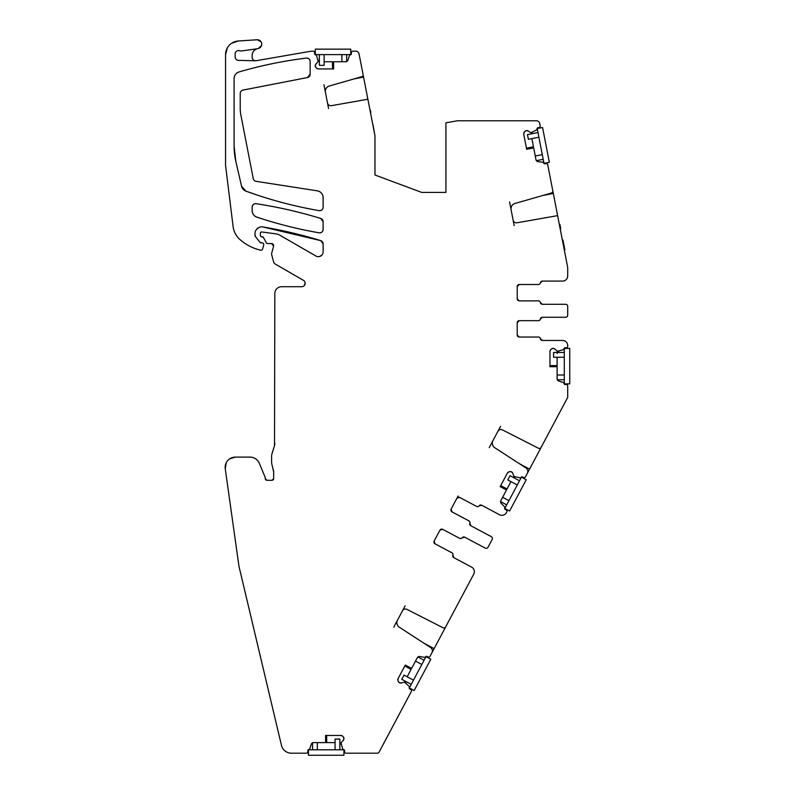 <?xml version="1.0" encoding="UTF-8"?>
<svg xmlns="http://www.w3.org/2000/svg" width="795" height="795" viewBox="0 0 795 795"><rect width="100%" height="100%" fill="white"/><g stroke="black" fill="none" stroke-linecap="round" stroke-linejoin="round"><path stroke-width="1.19" d="M538.096 127.677A1.361 1.361 0 0 0 537.003 129.217L539.099 127.478A1.361 1.361 0 0 0 540.183 125.878L539.726 123.533A3.409 3.409 0 0 0 536.377 120.77L457.831 120.77A3.409 3.409 0 0 0 457.234 120.82L445.916 122.818L445.916 192.41L421.698 192.41L374.972 175.009L374.972 135.786L359.062 53.941A3.409 3.409 0 0 0 355.713 51.188L352.801 51.188A1.361 1.361 0 0 0 351.43 52.55L350.118 54.934A1.361 1.361 0 0 0 351.43 53.573M565.305 347.703A1.361 1.361 0 0 0 563.943 349.015L566.328 347.703A1.361 1.361 0 0 0 567.7 346.332L567.7 345.567A5.118 5.118 0 0 0 562.582 340.449L542.399 340.449A2.047 2.047 0 0 1 540.381 338.74A2.047 2.047 0 0 0 538.364 337.04L519.264 337.04L517.217 334.993L517.217 322.71L519.264 320.663A2.047 2.047 0 0 0 517.217 322.71L519.264 320.663L538.364 320.663A2.047 2.047 0 0 0 540.381 318.954A2.047 2.047 0 0 1 542.399 317.255L565.652 317.255A2.047 2.047 0 0 0 567.7 315.208L567.7 306.333A2.047 2.047 0 0 0 565.652 304.286L542.399 304.286A2.047 2.047 0 0 1 540.381 302.587A2.047 2.047 0 0 0 538.364 300.878L519.264 300.878L517.217 298.831A2.047 2.047 0 0 0 519.264 300.878L517.217 298.831L517.217 286.548L519.264 284.501A2.047 2.047 0 0 0 517.217 286.548L519.264 284.501L538.364 284.501A2.047 2.047 0 0 0 540.381 282.801A2.047 2.047 0 0 1 542.399 281.092L562.582 281.092A5.118 5.118 0 0 0 567.7 275.974L567.7 267.647A2.047 2.047 0 0 0 567.66 267.259L557.663 215.813A2.047 2.047 0 0 0 556.778 215.773L517.038 222.779A3.409 3.409 0 0 1 513.093 220.066L514.176 225.651M557.663 215.813L552.942 191.545A4.094 4.094 0 0 1 550.637 193.245L514.941 203.48A5.456 5.456 0 0 0 511.096 209.771L513.093 220.066M552.942 191.545L547.725 164.724A1.361 1.361 0 0 0 546.125 163.641L543.532 162.806A1.361 1.361 0 0 0 545.122 163.84M524.611 131.702L526.141 130.688A2.385 2.385 0 0 0 524.611 131.702L524.104 132.457A2.385 2.385 0 0 0 523.736 134.256L526.658 149.281L533.693 147.91L535.989 159.745A2.385 2.385 0 0 0 538.046 161.653L542.945 162.26A0.686 0.686 0 0 1 543.522 162.756A1.361 1.361 0 0 0 543.532 162.806M526.141 130.688L526.37 130.648A2.385 2.385 0 0 1 528.158 131.006L526.37 130.648M536.665 129.953L537.003 129.217A1.361 1.361 0 0 0 537.013 129.277A0.686 0.686 0 0 1 536.665 129.953L530.881 132.725L528.158 131.006M367.866 99.236A2.047 2.047 0 0 0 367.807 99.246L331.435 105.665A3.409 3.409 0 0 1 327.49 102.953L328.564 108.488M363.315 75.803A4.094 4.094 0 0 1 361.675 76.727L329.269 86.019A5.456 5.456 0 0 0 325.423 92.309L327.49 102.953M315.973 67.575L315.277 65.886A2.385 2.385 0 0 0 315.973 67.575L316.619 68.221A2.385 2.385 0 0 0 318.308 68.927L333.622 68.927L333.622 61.762L345.676 61.762A2.385 2.385 0 0 0 347.942 60.112L349.472 55.411A0.686 0.686 0 0 1 350.068 54.944A1.361 1.361 0 0 0 350.118 54.934M315.277 65.886L315.277 65.647A2.385 2.385 0 0 1 315.973 63.958L315.277 65.647M227.38 47.789L225.561 54.597A13.644 13.644 0 0 1 238.252 40.992L257.282 39.75A4.432 4.432 0 0 1 258.286 48.505L257.461 48.694A6.827 6.827 0 0 0 257.153 48.773L241.442 50.95A3.409 3.409 0 0 1 239.782 50.771A3.409 3.409 0 0 0 235.171 53.961L235.171 56.972A3.409 3.409 0 0 0 238.52 60.38L255.503 60.768A3.409 3.409 0 0 0 256.159 60.718L310.855 51.238A3.409 3.409 0 0 1 311.431 51.188L313.23 51.188A1.361 1.361 0 0 1 314.591 52.55L314.591 53.573A1.361 1.361 0 0 0 315.953 54.934A0.686 0.686 0 0 1 316.549 55.411L318.179 61.622L315.973 63.958M225.561 54.597L225.561 165.459L233.124 226.645A20.471 20.471 0 0 0 239.891 239.484A47.76 47.76 0 0 0 257.54 249.352A68.221 68.221 0 0 0 260.571 250.206A1.709 1.709 0 0 0 262.638 248.994L263.711 245.019A1.709 1.709 0 0 0 262.062 242.873L259.965 242.346A1.361 1.361 0 0 0 261.038 242.873M262.916 226.953L320.713 240.617L323.118 243.876A3.409 3.409 0 0 0 320.713 240.617A450.626 450.626 0 0 0 262.916 226.953A6.827 6.827 0 0 0 254.966 233.68L254.966 234.773A3.409 3.409 0 0 0 255.692 236.87L259.965 242.346M323.118 243.876L323.118 251.916A4.78 4.78 0 0 1 315.953 256.05L279.701 235.121A10.236 10.236 0 0 0 275.925 233.839L261.903 231.991A1.361 1.361 0 0 0 260.353 233.342L260.353 235.39A1.361 1.361 0 0 0 261.724 236.751L263.572 237.655A1.709 1.709 0 0 0 262.062 236.751M263.572 237.655L266.315 242.843A1.361 1.361 0 0 0 267.517 243.568L271.612 243.568L273.589 246.152A2.047 2.047 0 0 0 271.612 243.568M273.589 246.152L271.731 253.088A3.409 3.409 0 0 0 271.731 254.857L273.639 261.982A3.409 3.409 0 0 0 275.229 264.049L303.452 280.347A3.409 3.409 0 0 1 301.752 286.707L281.639 286.707A6.827 6.827 0 0 0 274.822 293.534L274.523 445.488A6.827 6.827 0 0 0 274.822 443.481M274.523 445.488L272.049 453.518A9.868 9.868 0 0 0 271.612 456.419L271.612 462.004A9.868 9.868 0 0 0 271.95 464.558L273.659 471.842A6.827 6.827 0 0 0 273.43 470.074L273.43 470.074M226.197 462.849L225.253 468.762A10.236 10.236 0 0 1 235.39 457.105L249.938 457.105A10.236 10.236 0 0 1 259.389 463.425L265.142 477.298A1.709 1.709 0 0 1 265.272 477.954L265.272 478.6A1.709 1.709 0 0 0 266.971 480.299L271.95 480.299A1.709 1.709 0 0 0 273.659 478.6L273.659 471.842M225.253 468.762L238.957 566.229L281.45 745.322A10.236 10.236 0 0 0 291.407 753.193L306.403 753.193A1.361 1.361 0 0 0 307.774 751.832L309.086 749.437A1.361 1.361 0 0 0 307.774 750.808M343.231 736.806L343.927 738.495A2.385 2.385 0 0 0 343.231 736.806L342.585 736.15A2.385 2.385 0 0 0 340.896 735.455L325.582 735.455L325.582 742.619L313.528 742.619A2.385 2.385 0 0 0 311.262 744.269L309.732 748.969A0.686 0.686 0 0 1 309.136 749.437A1.361 1.361 0 0 0 309.086 749.447M343.927 738.495L343.927 738.734A2.385 2.385 0 0 1 343.231 740.413L343.927 738.734M471.654 567.143L453.885 557.693L452.902 555.248A2.047 2.047 0 0 0 453.885 557.693L452.902 555.248A2.047 2.047 0 0 0 451.918 552.793L435.004 543.8L434.159 541.027A2.047 2.047 0 0 0 435.004 543.8L451.868 552.764A2.047 2.047 0 0 1 452.852 555.218A2.047 2.047 0 0 0 453.836 557.673L471.654 567.143A5.118 5.118 0 0 1 473.77 574.069L445.697 626.867A2.047 2.047 0 0 1 442.964 627.722L407.01 609.407A3.409 3.409 0 0 0 402.449 610.848L397.52 620.11A5.456 5.456 0 0 0 399.368 627.245L430.512 647.468A4.094 4.094 0 0 1 431.894 652.824L429.966 656.441A1.361 1.361 0 0 1 428.127 657.008L427.223 656.521A1.361 1.361 0 0 0 425.375 657.087A0.686 0.686 0 0 1 424.679 657.395L419.81 656.531A2.385 2.385 0 0 0 417.286 657.763L411.631 668.406L405.311 665.047L398.116 678.562A2.385 2.385 0 0 0 397.947 680.381L398.216 681.255A2.385 2.385 0 0 0 399.378 682.667L399.587 682.776A2.385 2.385 0 0 0 401.405 682.955L404.506 682.11L409.226 686.453A0.686 0.686 0 0 1 409.365 687.208A1.361 1.361 0 0 0 409.922 689.046L410.826 689.533A1.361 1.361 0 0 1 411.393 691.372L379.106 752.11A2.047 2.047 0 0 1 377.297 753.193L345.974 753.193A1.361 1.361 0 0 1 344.613 751.832L344.613 750.808A1.361 1.361 0 0 0 343.241 749.437A0.686 0.686 0 0 1 342.645 748.969L341.025 742.759L343.231 740.413M435.004 543.8L434.159 541.027L439.923 530.186L442.696 529.341A2.047 2.047 0 0 0 439.923 530.186L442.696 529.341L459.56 538.304A2.047 2.047 0 0 0 462.143 537.748A2.047 2.047 0 0 1 464.727 537.191L485.258 548.103A2.047 2.047 0 0 0 488.021 547.258L492.184 539.427A2.047 2.047 0 0 0 491.34 536.665L470.809 525.743A2.047 2.047 0 0 1 469.825 523.289A2.047 2.047 0 0 0 468.851 520.834L451.977 511.871L451.133 509.098A2.047 2.047 0 0 0 451.977 511.871L451.133 509.098L456.896 498.256L459.669 497.412A2.047 2.047 0 0 0 456.896 498.256L459.669 497.412L476.533 506.385A2.047 2.047 0 0 0 479.117 505.819A2.047 2.047 0 0 1 481.7 505.262L499.518 514.743A5.118 5.118 0 0 0 506.435 512.626L506.842 511.871A1.361 1.361 0 0 0 506.276 510.022L504.785 507.747A1.361 1.361 0 0 0 505.372 509.545A1.361 1.361 0 0 1 504.785 507.747A1.361 1.361 0 0 0 505.372 509.545M509.655 471.664L511.473 471.842A2.385 2.385 0 0 0 509.655 471.664L508.78 471.932A2.385 2.385 0 0 0 507.369 473.095L500.184 486.61L506.504 489.978L500.85 500.611A2.385 2.385 0 0 0 501.238 503.394L504.676 506.952A0.686 0.686 0 0 1 504.805 507.697A1.361 1.361 0 0 0 504.785 507.747M511.473 471.842L511.682 471.952A2.385 2.385 0 0 1 512.845 473.363L511.682 471.952M551.303 349.084L552.992 348.379A2.385 2.385 0 0 0 551.303 349.084L550.657 349.73A2.385 2.385 0 0 0 549.961 351.42L549.961 366.724L557.126 366.724L557.126 378.778A2.385 2.385 0 0 0 558.776 381.053L563.476 382.574A0.686 0.686 0 0 1 563.943 383.17A1.361 1.361 0 0 0 565.305 384.541L566.328 384.541A1.361 1.361 0 0 1 567.7 385.903L567.7 397.411L541.137 447.356A2.047 2.047 0 0 1 538.404 448.221L502.45 429.896A3.409 3.409 0 0 0 497.889 431.337L492.97 440.599A5.456 5.456 0 0 0 494.808 447.744L525.952 467.967A4.094 4.094 0 0 1 527.333 473.323L525.416 476.93A1.361 1.361 0 0 1 523.567 477.497L522.663 477.02A1.361 1.361 0 0 0 520.824 477.586A0.686 0.686 0 0 1 520.129 477.884L513.878 476.404L512.845 473.363M552.992 348.379L553.231 348.379A2.385 2.385 0 0 1 554.92 349.084L553.231 348.379M563.476 349.661L563.943 349.015A1.361 1.361 0 0 0 563.943 349.065A0.686 0.686 0 0 1 563.476 349.661L557.265 351.281L554.92 349.084M517.217 334.993A2.047 2.047 0 0 0 519.264 337.04L517.217 334.993L519.264 337.04L538.424 337.04A2.047 2.047 0 0 1 540.441 338.74A2.047 2.047 0 0 0 542.458 340.449L540.441 338.74L542.458 340.449L562.582 340.449M234.088 78.516A6.827 6.827 0 0 1 238.997 71.967A6.827 6.827 0 0 0 234.088 78.516C234.277 75.257 235.916 73.07 238.997 71.967C261.068 65.518 283.507 60.887 306.333 58.095C308.609 58.075 309.891 59.208 310.159 61.473A3.409 3.409 0 0 0 306.333 58.095A422.98 422.98 0 0 0 238.997 71.967A6.827 6.827 0 0 0 234.088 78.516L234.088 145.803A68.221 68.221 0 0 0 235.837 161.405L241.571 186.239A6.827 6.827 0 0 0 245.943 191.138A423.924 423.924 0 0 0 256.825 194.944A423.884 423.884 0 0 0 257.282 195.093A423.944 423.944 0 0 0 319.133 210.645A3.409 3.409 0 0 0 323.118 207.286C322.83 209.632 321.498 210.745 319.133 210.645C298.125 207.018 277.515 201.831 257.282 195.093L245.884 191.118L241.571 186.239M310.159 61.473L310.159 74.213L307.397 77.562A3.409 3.409 0 0 0 310.159 74.213M307.397 77.562L242.992 90.083A3.409 3.409 0 0 0 240.229 93.432L240.229 108.408A34.115 34.115 0 0 0 240.855 114.917L253.237 178.597A3.409 3.409 0 0 0 256.06 181.32L317.344 190.85C320.922 191.684 322.849 193.93 323.118 197.587A6.827 6.827 0 0 0 317.344 190.85M323.118 197.587L323.118 207.286M252.164 207.068C252.452 204.752 253.764 203.629 256.089 203.689C277.992 207.028 299.536 211.947 320.713 218.446L323.118 221.706A3.409 3.409 0 0 0 320.713 218.446A450.626 450.626 0 0 0 256.089 203.689A3.409 3.409 0 0 0 252.164 207.068L252.164 210.645A6.827 6.827 0 0 0 256.825 217.114A423.924 423.924 0 0 0 319.133 232.816A3.409 3.409 0 0 0 323.118 229.457C322.83 231.802 321.498 232.925 319.133 232.816C297.966 229.159 277.197 223.922 256.825 217.114C253.893 215.962 252.343 213.805 252.164 210.645M323.118 221.706L323.118 229.457M323.953 84.767L325.423 92.309M567.7 345.567L567.401 343.867M558.776 351.191L557.126 353.457L558.04 351.579M565.305 384.541L563.943 383.23M520.129 477.884L522.663 477.02M513.381 477.497L515.259 477.03M505.382 513.987L506.435 512.626M459.669 497.412L476.583 506.405A2.047 2.047 0 0 0 479.166 505.849L481.75 505.292A2.047 2.047 0 0 0 479.166 505.849L481.75 505.292L499.518 514.743M491.34 536.665L470.859 525.773L469.875 523.319A2.047 2.047 0 0 0 470.859 525.773L469.875 523.319A2.047 2.047 0 0 0 468.901 520.864L451.977 511.871M442.696 529.341L459.609 538.334A2.047 2.047 0 0 0 462.193 537.778L464.777 537.221L485.258 548.103M473.77 574.069L474.307 572.43M424.679 657.395L427.223 656.521M405.798 682.905L405.132 681.444M409.922 689.046L409.336 687.248M342.645 748.969A0.686 0.686 0 0 0 343.301 749.437A0.686 0.686 0 0 1 342.645 748.969L344.613 750.808M339.833 742.828L341.125 744.269M235.39 457.105L229.646 458.874M265.272 477.954L265.142 477.298M266.971 480.299L265.272 478.6M273.659 478.6L271.95 480.299M305.121 282.821L304.425 285.405M321.915 255.096L319.302 256.596M256.169 229.815L258.902 227.499M255.692 236.87L254.966 234.773M238.252 40.992L231.583 43.288M258.286 48.505L261.476 45.643M261.038 41.827L257.282 39.75M257.153 48.773A6.827 6.827 0 0 0 252.164 55.342C252.393 51.904 254.152 49.688 257.461 48.694M256.159 60.718C253.804 60.827 252.472 59.705 252.164 57.359A3.409 3.409 0 0 0 255.503 60.768M316.549 55.411L314.591 53.573M319.083 61.394L318.477 60.847M531.179 133.878L532.342 132.348M567.401 277.674L567.7 275.974M519.264 284.501L538.424 284.501A2.047 2.047 0 0 0 540.441 282.801L542.458 281.092A2.047 2.047 0 0 0 540.441 282.801L542.458 281.092L562.582 281.092M565.652 304.286L542.458 304.286L540.441 302.587A2.047 2.047 0 0 0 542.458 304.286L540.441 302.587A2.047 2.047 0 0 0 538.424 300.878L519.264 300.878M519.264 320.663L538.424 320.663A2.047 2.047 0 0 0 540.441 318.954L542.458 317.255L565.652 317.255M235.837 161.405L234.088 146.061M567.7 306.333L567.7 307.745M567.7 313.796L567.7 315.208M509.575 201.94L511.096 209.771M533.693 147.91L526.638 149.162M523.736 134.256L524.104 132.457M333.622 61.762L333.503 68.927M318.308 68.927L316.619 68.221M325.582 742.619L325.702 735.455M340.896 735.455L342.585 736.15M401.405 682.955L399.587 682.776M398.216 681.255L399.378 682.667M398.116 678.562L397.947 680.381M411.631 668.406L405.251 665.147M430.93 654.633L446.194 625.933M405.122 605.82L402.449 610.848M397.52 620.11L393.773 627.146M492.184 539.427L491.529 540.67M488.687 546.016L488.021 547.258M458.079 496.03L456.896 498.256M506.504 489.978L500.234 486.5M507.369 473.095L508.78 471.932M526.379 475.122L541.634 446.432M500.562 426.309L497.889 431.337M492.97 440.599L489.223 447.645M557.126 366.724L549.961 366.604M549.961 351.42L550.657 349.73M549.961 365.63L557.126 365.561L557.126 357.263M500.691 485.646L507.051 488.945L510.946 481.611M462.193 537.778L464.777 537.221A2.047 2.047 0 0 0 462.193 537.778M404.794 666.011L411.085 669.43L407.179 676.784M326.675 735.455L326.745 742.619L335.063 742.619M261.724 236.751A1.361 1.361 0 0 1 260.353 235.39A1.361 1.361 0 0 0 261.724 236.751M252.164 55.342L252.164 57.359M332.529 68.927L332.459 61.762L324.141 61.762M526.449 148.208L533.465 146.777L531.885 138.608M540.441 318.954L542.458 317.255A2.047 2.047 0 0 0 540.441 318.954M319.371 61.553L318.079 60.112M369.675 108.537L370.679 111.479A4.432 4.432 0 0 1 370.609 113.357M374.624 133.997L373.103 125.242A4.432 4.432 0 0 0 372.676 123.96M559.362 224.578L559.928 224.468L560.515 227.479A4.432 4.432 0 0 1 560.366 229.735M564.311 250.028L564.877 249.918L563.178 241.193A4.432 4.432 0 0 0 562.194 239.166M557.126 375.002L564.291 375.002M564.291 383.866L564.291 348.389L569.747 348.389L569.747 383.866L564.291 383.866M557.345 379.772L564.291 379.772M564.291 352.483L553.558 352.483L553.558 357.263L564.291 357.263M341.88 61.762L341.88 54.607M350.754 54.607L315.277 54.607L315.277 49.151L350.754 49.151L350.754 54.607M346.66 61.543L346.66 54.607M319.371 54.607L319.371 65.339L324.141 65.339L324.141 54.607M411.263 684.366L401.783 679.327L404.029 675.104L413.499 680.142M409.336 687.973L425.991 656.65L430.81 659.214L414.155 690.537L409.336 687.973M424.073 660.267L417.932 656.998M421.827 664.481L415.507 661.122M502.619 497.272L508.949 500.641M504.785 508.472L521.441 477.149L526.26 479.713L509.605 511.036L504.785 508.472M500.572 501.595L506.703 504.855M519.513 480.766L510.042 475.728L507.796 479.941L517.277 484.98M317.324 742.619L317.324 749.794M308.45 749.794L343.927 749.794L343.927 755.25L308.45 755.25L308.45 749.794M312.544 742.828L312.544 749.794M339.833 749.794L339.833 739.062L335.063 739.062L335.063 749.794M535.264 156.019L542.289 154.657M543.979 163.363L537.211 128.542L542.568 127.498L549.345 162.319L543.979 163.363M536.386 160.669L543.204 159.348M537.996 132.556L527.463 134.603L528.377 139.294L538.911 137.247M363.563 77.075L353.974 78.934M553.31 193.433L542.945 195.451M434.13 648.611L423.795 643.105M529.579 469.1L519.234 463.604"/></g></svg>
